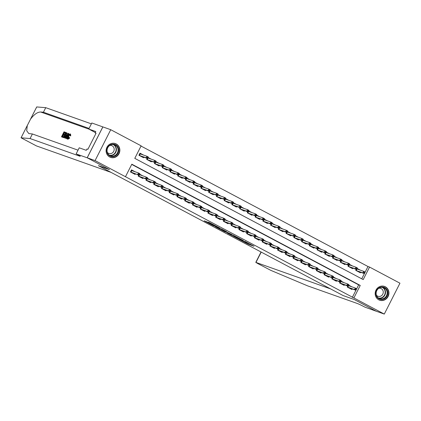 <?xml version="1.0" encoding="UTF-8"?>
<svg xmlns="http://www.w3.org/2000/svg" width="421" height="421" viewBox="0 0 421 421"><rect width="100%" height="100%" fill="white"/><g stroke="black" fill="none" stroke-linecap="round" stroke-linejoin="round"><path stroke-width="0.63" d="M238.97 239.26L248.427 244.264L254.047 246.253L244.717 241.301L247.053 242.838L238.97 239.26M116.28 143.977A7.31 6.831 -70.5 0 1 119.227 153.239A7.31 6.831 -70.5 0 1 110.534 157.375A7.31 6.831 -70.5 0 1 109.676 156.996A7.31 6.831 -70.5 0 1 106.724 147.739A7.31 6.831 -70.5 0 1 115.422 143.598A7.31 6.831 -70.5 0 1 116.28 143.977M385.352 286.79A7.31 6.831 -70.5 0 1 388.304 296.052A7.31 6.831 -70.5 0 1 379.605 300.189A7.31 6.831 -70.5 0 1 378.747 299.81A7.31 6.831 -70.5 0 1 375.8 290.548A7.31 6.831 -70.5 0 1 384.494 286.412A7.31 6.831 -70.5 0 1 385.352 286.79M206.327 221.593L204.153 220.82L213.121 225.582L219.809 228.077L209.263 222.499L207.827 222.125L217.894 227.198L214.073 225.867L206.327 221.593M384.284 314.082L376.416 311.293L354.156 299.478L343.141 295.568L98.456 165.7L109.471 169.61L87.21 157.796L95.078 160.585L110.744 129.705L141.135 145.834L134.783 158.354L363.207 279.591L369.559 267.072L399.95 283.201L384.284 314.082L353.893 297.952L360.244 285.433L131.82 164.195L125.469 176.715L95.078 160.585M125.469 176.715L353.893 297.952M227.34 233.071L237.828 238.639L243.449 240.623L232.897 235.044L227.34 233.071M224.94 231.855L215.457 226.787L222.146 229.287L226.498 231.629L224.635 231.108L231.703 234.381L224.993 231.745M143.561 155.081L139.977 153.176L138.919 155.265L143.566 157.733L143.835 157.196M151.307 159.191L148.16 157.522M159.049 163.301L155.902 161.632M166.79 167.411L163.643 165.742M174.536 171.521L171.389 169.847M182.277 175.631L179.13 173.957M190.018 179.741L186.877 178.067M197.765 183.851L194.618 182.177M205.506 187.961L202.359 186.287M213.252 192.071L210.105 190.397M220.993 196.175L217.846 194.507M228.735 200.285L225.588 198.617M236.481 204.395L233.334 202.727M244.222 208.506L241.075 206.837M251.963 212.616L248.822 210.947M259.71 216.726L256.563 215.057M267.451 220.836L264.304 219.167M275.197 224.946L272.05 223.277M282.938 229.056L279.791 227.387M290.679 233.166L287.532 231.497M298.426 237.276L295.279 235.607M306.167 241.386L303.02 239.717M313.908 245.496L310.766 243.822M321.655 249.606L318.508 247.932M329.396 253.716L326.249 252.042M337.142 257.826L333.995 256.152M344.883 261.936L341.736 260.262M352.624 266.046L349.477 264.372M347.762 286.033L347.257 287.027L351.903 289.495L352.177 288.959M340.021 281.923L339.515 282.917L344.162 285.385L344.431 284.849M332.28 277.813L331.774 278.807L336.416 281.275L336.689 280.739M324.533 273.703L324.028 274.697L328.675 277.165L328.948 276.629M316.792 269.593L316.287 270.587L320.934 273.055L321.202 272.519M309.046 265.483L308.54 266.477L313.187 268.945L313.461 268.409M301.304 261.373L300.799 262.372L305.446 264.835L305.714 264.304M293.563 257.263L293.058 258.262L297.7 260.725L297.973 260.194M285.817 253.153L285.312 254.152L289.958 256.615L290.232 256.084M278.076 249.043L277.571 250.042L282.217 252.505L282.486 251.974M270.335 244.933L269.829 245.932L274.471 248.395L274.745 247.864M262.588 240.823L262.083 241.822L266.73 244.285L266.998 243.754M254.847 236.718L254.342 237.712L258.989 240.175L259.257 239.644M247.101 232.608L246.595 233.602L251.242 236.065L251.516 235.534M239.36 228.498L238.854 229.492L243.501 231.96L243.77 231.424M231.618 224.388L231.113 225.382L235.755 227.85L236.028 227.314M223.872 220.278L223.367 221.272L228.014 223.74L228.287 223.204M216.131 216.168L215.626 217.162L220.272 219.63L220.541 219.094M208.39 212.058L207.879 213.052L212.526 215.52L212.8 214.984M200.643 207.948L200.138 208.942L204.785 211.41L205.053 210.874M192.902 203.838L192.397 204.832L197.044 207.3L197.312 206.764M185.156 199.728L184.651 200.722L189.297 203.19L189.571 202.654M177.415 195.618L176.909 196.612L181.556 199.08L181.825 198.544M169.674 191.508L169.168 192.502L173.81 194.97L174.084 194.434M161.927 187.398L161.422 188.398L166.069 190.86L166.342 190.329M154.186 183.288L153.681 184.287L158.328 186.75L158.596 186.219M146.445 179.178L145.934 180.177L150.581 182.64L150.855 182.109M138.698 175.068L138.193 176.067L142.84 178.53L143.108 177.999M352.319 297.394L355.977 290.185M356.645 288.864L358.671 284.875L131.71 164.416M351.903 286.843L348.756 285.175M344.157 282.733L341.01 281.065M336.416 278.623L333.269 276.955M328.669 274.513L325.528 272.845M320.928 270.408L317.781 268.735M313.187 266.298L310.04 264.625M305.441 262.188L302.294 260.515M297.7 258.078L294.553 256.405M289.958 253.968L286.812 252.295M282.212 249.858L279.065 248.185M274.471 245.748L271.324 244.08M266.725 241.638L263.583 239.97M258.983 237.528L255.836 235.86M251.242 233.418L248.095 231.75M243.496 229.308L240.349 227.64M235.755 225.198L232.608 223.53M228.014 221.088L224.867 219.42M220.267 216.978L217.12 215.31M212.526 212.868L209.379 211.2M204.78 208.758L201.638 207.09M197.039 204.648L193.892 202.98M189.297 200.538L186.15 198.87M181.551 196.428L178.404 194.76M173.81 192.323L170.663 190.65M166.069 188.213L162.922 186.54M158.322 184.103L155.175 182.43M150.581 179.993L147.434 178.32M142.835 175.883L139.693 174.21M135.094 171.773L131.51 169.868L130.452 171.957L135.099 174.42L135.367 173.889M365.112 272.177L367.986 266.514L141.024 146.055M361.744 278.818L364.444 273.492M360.371 270.156L357.224 268.482M360.644 272.266L360.371 272.803L355.724 270.335L356.229 269.34M352.898 268.156L352.63 268.693L347.983 266.225L348.488 265.23M345.157 264.051L344.883 264.583L340.242 262.12L340.747 261.12M337.416 259.941L337.142 260.473L332.495 258.01L333 257.01M329.669 255.831L329.401 256.363L324.754 253.9L325.259 252.9M321.928 251.721L321.655 252.253L317.013 249.79L317.518 248.79M314.187 247.611L313.913 248.143L309.267 245.68L309.772 244.68M306.441 243.501L306.172 244.033L301.525 241.57L302.031 240.57M298.7 239.391L298.426 239.923L293.779 237.46L294.284 236.465M290.953 235.281L290.685 235.813L286.038 233.35L286.543 232.355M283.212 231.171L282.938 231.708L278.297 229.24L278.802 228.245M275.471 227.061L275.197 227.598L270.55 225.13L271.056 224.135M267.724 222.951L267.456 223.488L262.809 221.02L263.314 220.025M259.983 218.841L259.71 219.378L255.068 216.91L255.573 215.915M252.242 214.731L251.969 215.268L247.322 212.8L247.827 211.805M244.496 210.621L244.227 211.158L239.581 208.69L240.086 207.695M236.755 206.511L236.481 207.048L231.834 204.58L232.339 203.585M229.008 202.401L228.74 202.938L224.093 200.47L224.598 199.475M221.267 198.291L220.993 198.828L216.352 196.36L216.857 195.365M213.526 194.181L213.252 194.718L208.605 192.25L209.111 191.255M205.78 190.076L205.511 190.608L200.864 188.145L201.37 187.145M198.038 185.966L197.765 186.498L193.118 184.035L193.628 183.035M190.292 181.856L190.024 182.388L185.377 179.925L185.882 178.925M182.551 177.746L182.282 178.278L177.636 175.815L178.141 174.815M174.81 173.636L174.536 174.168L169.889 171.705L170.394 170.705M167.063 169.526L166.795 170.058L162.148 167.595L162.653 166.595M159.322 165.416L159.049 165.948L154.407 163.485L154.912 162.485M151.581 161.306L151.307 161.838L146.661 159.375L147.166 158.38M87.21 157.796L102.877 126.916L110.744 129.705M367.986 266.514L369.559 267.072M358.671 284.875L360.244 285.433M247.359 243.754L247.785 242.917L248.606 243.327M233.145 235.15L233.965 235.581M236.355 237.833L242.022 239.933L237.144 237.491L233.613 236.27L236.355 237.833M222.035 229.256L221.325 228.877M221.841 229.987L227.261 232.613L221.841 229.987L222.188 229.303M358.787 271.961L358.934 271.661M357.134 268.661L359.081 269.698M355.882 270.419L356.398 269.398M364.639 273.24L365.065 272.403L364.286 271.992L363.865 272.829L364.639 273.24L364.37 273.592L362.976 272.85L363.739 271.35L357.082 268.987L356.319 270.487L357.718 271.392M363.865 272.829L362.976 272.85L356.098 270.535M364.37 273.592L357.713 271.229M364.286 271.992L363.739 271.35L365.133 272.087L365.065 272.403M350.467 288.353L350.319 288.653M350.609 286.385L350.293 286.275M347.414 287.111L347.93 286.091M350.261 286.264L348.662 285.354M355.398 289.516L356.171 289.927L356.592 289.095L355.819 288.685L355.398 289.516L354.508 289.543L355.903 290.279L347.63 287.227M355.819 288.685L355.271 288.038L348.614 285.68L347.851 287.18L354.508 289.543L355.271 288.038L356.666 288.78L356.592 289.095M355.903 290.279L356.171 289.927M381.663 286.948A6.326 5.91 -70.5 0 1 387.757 292.795A6.326 5.91 -70.5 0 1 381.936 299.478A6.326 5.91 -70.5 0 1 375.842 293.626A6.326 5.91 -70.5 0 1 381.663 286.948M381.768 298.957A5.857 5.473 109.5 0 0 387.078 293.895A5.857 5.473 109.5 0 0 383.599 287.638A5.857 5.473 109.5 0 0 381.515 287.354A5.857 5.473 109.5 0 0 376.206 292.421A5.857 5.473 109.5 0 0 379.684 298.673A5.857 5.473 109.5 0 0 381.768 298.957M376.406 295.216A4.168 3.894 109.5 0 0 377.953 296.268A4.168 3.894 109.5 0 0 379.437 296.473A4.168 3.894 109.5 0 0 383.215 292.863A4.168 3.894 109.5 0 0 380.737 288.411A4.168 3.894 109.5 0 0 379.253 288.211A4.168 3.894 109.5 0 0 378.874 288.253M378.474 299.657A7.262 6.783 109.5 0 0 379.374 300.057A7.262 6.783 109.5 0 0 381.958 300.405A7.262 6.783 109.5 0 0 388.541 294.126A7.262 6.783 109.5 0 0 384.226 286.369A7.262 6.783 109.5 0 0 383.278 286.112M112.586 144.135A6.326 5.91 -70.5 0 1 118.68 149.987A6.326 5.91 -70.5 0 1 112.865 156.665A6.326 5.91 -70.5 0 1 106.771 150.813A6.326 5.91 -70.5 0 1 112.586 144.135M112.696 156.144A5.857 5.473 109.5 0 0 118.006 151.081A5.857 5.473 109.5 0 0 114.528 144.824A5.857 5.473 109.5 0 0 112.439 144.54A5.857 5.473 109.5 0 0 107.134 149.608A5.857 5.473 109.5 0 0 110.612 155.859A5.857 5.473 109.5 0 0 112.696 156.144M107.334 152.402A4.168 3.894 109.5 0 0 108.876 153.46A4.168 3.894 109.5 0 0 110.36 153.66A4.168 3.894 109.5 0 0 114.144 150.05A4.168 3.894 109.5 0 0 111.665 145.598A4.168 3.894 109.5 0 0 110.181 145.398A4.168 3.894 109.5 0 0 109.802 145.445M109.397 156.844A7.262 6.783 109.5 0 0 110.297 157.244A7.262 6.783 109.5 0 0 112.886 157.591A7.262 6.783 109.5 0 0 119.469 151.313A7.262 6.783 109.5 0 0 115.154 143.556A7.262 6.783 109.5 0 0 114.202 143.298M343.257 295.631L330.559 288.89L255.968 262.425L257.347 263.325L270.887 270.387L307.662 285.88L357.392 303.52A6.557 0.321 26.9 0 1 365.012 307.177L376.458 311.308L354.272 299.536L343.262 295.61M61.471 136.83L64.008 131.826L65.339 132.294L65.05 132.873L63.981 132.494L63.203 134.036L64.192 134.388L63.903 134.967L62.908 134.615L62.029 136.346L63.145 136.741L62.85 137.32L61.471 136.83L63.197 137.504A12.204 11.404 109.5 0 0 63.234 137.462M62.534 136.53A12.204 11.404 109.5 0 0 63.524 134.941L64.339 135.23M63.855 134.267A12.204 11.404 109.5 0 0 64.445 132.741L65.423 133.089M65.639 132.662A12.204 11.404 109.5 0 0 65.687 132.483L65.339 132.294M66.786 133.315L66.044 135.467C65.234 137.072 64.518 137.809 63.887 137.688L63.213 137.451L65.755 132.441L67.223 133.546L66.744 132.857M63.213 137.451L63.887 137.688M69.207 137.683L67.513 139.046L67.923 139.256L69.791 137.993L69.023 137.425L69.791 137.993M68.307 138.73L68.923 136.583L68.302 136.257L67.86 138.493L69.023 137.425M70.181 135.657L70.744 135.957L70.581 134.146L70.191 133.941L70.181 135.657L70.744 135.957M36.727 106.945L45.736 107.665L43.421 112.233L40.663 112.007C37.437 112.06 34.064 114.433 30.549 119.127L27.27 125.584L26.707 130.773L28.791 133.568L32.391 133.973L78.032 150.165M36.743 106.918L30.37 119.432M27.397 125.29L21.076 137.799L30.075 138.546L79.801 156.186A6.557 0.321 -153.1 0 0 80.227 156.275A6.557 0.321 -153.1 0 0 76.58 154.091L87.173 157.775L109.355 169.547L98.34 165.637L111.039 172.378L36.448 145.919L21.076 137.799M64.845 138.03L68.134 133.289L68.434 133.394L66.644 138.667L66.36 138.567L66.928 136.951L66.123 136.662L65.123 138.13L64.845 138.03L65.476 138.314L66.897 137.041M66.36 138.567L66.992 138.851L67.271 138.377M68.428 135.451L68.781 133.578L68.434 133.394M76.154 153.865L79.227 147.813L86.273 150.318L86.952 148.981L87.9 149.313L96.067 133.21L95.125 132.873L95.804 131.536L88.752 129.036L91.82 122.985L102.877 126.916M102.84 126.895L87.173 157.775M32.391 133.973L30.075 138.546M45.736 107.665L91.378 123.858M89.063 128.426L43.421 112.233M88.752 129.036L95.304 132.515M95.125 132.873L96.004 133.341M69.839 135.709L69.949 134.546M69.923 134.531L68.302 136.257M67.923 139.256L67.592 139.077C67.081 138.735 67.228 137.767 68.034 136.162C68.828 134.631 69.549 133.889 70.191 133.941M67.392 134.799L66.497 136.115L67.139 136.341L67.991 133.92L67.392 134.799L67.634 134.925M65.123 138.13L65.476 138.314M66.123 136.662L66.702 136.972M66.644 138.667L66.992 138.851M66.397 132.673L67.06 133.057M63.771 136.967L64.787 136.909L65.787 135.362L66.371 133.462L66.108 133.252L65.723 133.115L63.771 136.967M66.044 135.467L66.465 135.688M64.287 137.135A12.204 11.404 109.5 0 0 66.186 133.357L66.344 133.415M65.723 133.115L66.186 133.357M62.85 137.32L63.197 137.504M63.145 136.741L63.482 136.925M62.908 134.615L63.524 134.941M63.903 134.967L64.35 135.204M64.192 134.388L64.645 134.631M63.981 132.494L64.445 132.741M65.05 132.873L65.429 133.078M351.04 267.851L351.193 267.551M349.388 264.551L351.335 265.588M348.141 266.309L348.656 265.288M356.897 269.13L357.318 268.293L356.545 267.882L356.124 268.719L356.897 269.13L356.629 269.482L355.235 268.74L355.998 267.24L349.341 264.877L348.577 266.377L349.977 267.288M356.124 268.719L355.235 268.74L348.356 266.425M356.629 269.482L349.972 267.119M356.545 267.882L355.998 267.24L357.387 267.977L357.318 268.293M343.299 263.741L343.452 263.441M341.647 260.441L343.594 261.478M340.394 262.199L340.915 261.178M349.151 265.019L349.577 264.183L348.804 263.772L348.377 264.609L349.151 265.019L348.883 265.372L347.488 264.63L348.251 263.13L341.594 260.767L340.836 262.267L342.231 263.178M348.377 264.609L347.488 264.63L340.61 262.315M348.883 265.372L342.226 263.009M348.804 263.772L348.251 263.13L349.646 263.867L349.577 264.183M335.558 259.631L335.705 259.336M333.9 256.331L335.847 257.368M332.653 258.089L333.169 257.073M341.41 260.909L341.831 260.073L341.057 259.662L340.636 260.499L341.41 260.909L341.142 261.262L339.747 260.52L340.51 259.02L333.853 256.657L333.09 258.162L334.49 259.068M340.636 260.499L339.747 260.52L332.869 258.205M341.142 261.262L334.485 258.899M341.057 259.662L340.51 259.02L341.905 259.757L341.831 260.073M327.812 255.521L327.964 255.226M326.159 252.221L328.106 253.258M324.907 253.979L325.428 252.963M333.669 256.799L334.09 255.963L333.316 255.552L332.89 256.389L333.669 256.799L333.4 257.152L332.006 256.41L332.764 254.91L326.112 252.547L325.349 254.052L326.749 254.958M332.89 256.389L332.006 256.41L325.128 254.095M333.4 257.152L326.743 254.789M333.316 255.552L332.764 254.91L334.158 255.647L334.09 255.963M342.726 284.243L342.573 284.543M342.868 282.275L342.552 282.165M339.668 283.001L340.189 281.981M342.52 282.154L340.921 281.244M347.651 285.406L348.43 285.817L348.851 284.985L348.078 284.575L347.651 285.406L346.767 285.433L348.162 286.175L339.889 283.117M348.078 284.575L347.525 283.928L340.873 281.57L340.11 283.07L346.767 285.433L347.525 283.928L348.92 284.67L348.851 284.985M348.162 286.175L348.43 285.817M334.984 280.133L334.832 280.433M335.127 278.165L334.811 278.055M331.927 278.891L332.443 277.871M334.779 278.044L333.179 277.134M339.91 281.296L340.684 281.707L341.11 280.875L340.336 280.465L339.91 281.296L339.021 281.323L340.415 282.065L332.143 279.007M340.336 280.465L339.784 279.823L333.127 277.46L332.364 278.96L339.021 281.323L339.784 279.823L341.178 280.56L341.11 280.875M340.415 282.065L340.684 281.707M327.238 276.023L327.085 276.323M327.38 274.055L327.064 273.945M324.186 274.781L324.702 273.761M327.033 273.934L325.433 273.024M332.169 277.186L332.943 277.602L333.364 276.765L332.59 276.355L332.169 277.186L331.28 277.213L332.674 277.955L324.402 274.897M332.59 276.355L332.043 275.713L325.386 273.35L324.623 274.85L331.28 277.213L332.043 275.713L333.437 276.45L333.364 276.765M332.674 277.955L332.943 277.602M319.497 271.913L319.344 272.213M319.639 269.95L319.323 269.835M316.439 270.671L316.96 269.65M319.292 269.824L317.692 268.914M324.423 273.082L325.196 273.492L325.622 272.655L324.849 272.245L324.423 273.082L323.538 273.103L324.928 273.845L316.66 270.787M324.849 272.245L324.296 271.603L317.639 269.24L316.881 270.74L323.538 273.103L324.296 271.603L325.691 272.34L325.622 272.655M324.928 273.845L325.196 273.492M320.071 251.411L320.223 251.116M318.418 248.111L320.365 249.148M317.166 249.869L317.681 248.853M325.922 252.689L326.349 251.853L325.575 251.442L325.149 252.279L325.922 252.689L325.654 253.042L324.259 252.3L325.023 250.8L318.365 248.437L317.602 249.942L319.002 250.848M325.149 252.279L324.259 252.3L317.381 249.985M325.654 253.042L318.997 250.679M325.575 251.442L325.023 250.8L326.417 251.537L326.349 251.853M311.75 267.803L311.603 268.103M311.898 265.84L311.577 265.725M308.698 266.561L309.214 265.54M311.545 265.714L309.951 264.804M316.681 268.972L317.455 269.382L317.881 268.545L317.102 268.135L316.681 268.972L315.792 268.993L317.187 269.735L308.914 266.677M317.102 268.135L316.555 267.493L309.898 265.13L309.135 266.63L315.792 268.993L316.555 267.493L317.95 268.23L317.881 268.545M317.187 269.735L317.455 269.382M312.324 247.301L312.477 247.006M310.672 244.001L312.619 245.038M309.424 245.759L309.94 244.743M318.181 248.579L318.602 247.743L317.829 247.332L317.408 248.169L318.181 248.579L317.913 248.932L316.518 248.19L317.281 246.69L310.624 244.327L309.861 245.832L311.261 246.738M317.408 248.169L316.518 248.19L309.64 245.875M317.913 248.932L311.256 246.569M317.829 247.332L317.281 246.69L318.676 247.432L318.602 247.743M304.009 263.693L303.857 263.993M304.151 261.73L303.836 261.615M300.957 262.451L301.473 261.43M303.804 261.604L302.204 260.694M308.94 264.862L309.714 265.272L310.135 264.435L309.361 264.025L308.94 264.862L308.051 264.883L309.446 265.625L301.173 262.567M309.361 264.025L308.814 263.383L302.157 261.02L301.394 262.52L308.051 264.883L308.814 263.383L310.203 264.12L310.135 264.435M309.446 265.625L309.714 265.272M304.583 243.191L304.736 242.896M302.931 239.896L304.878 240.928M301.678 241.649L302.199 240.633M310.435 244.469L310.861 243.633L310.088 243.222L309.661 244.059L310.435 244.469L310.166 244.822L308.777 244.08L309.535 242.58L302.878 240.217L302.12 241.722L303.52 242.628M309.661 244.059L308.777 244.08L301.899 241.765M310.166 244.822L303.515 242.459M310.088 243.222L309.535 242.58L310.93 243.322L310.861 243.633M296.268 259.589L296.116 259.883M296.41 257.62L296.095 257.505M293.211 258.341L293.726 257.326M296.063 257.494L294.463 256.584M301.194 260.752L301.968 261.162L302.394 260.325L301.62 259.915L301.194 260.752L300.305 260.773L301.699 261.515L293.426 258.457M301.62 259.915L301.068 259.273L294.411 256.91L293.653 258.415L300.305 260.773L301.068 259.273L302.462 260.01L302.394 260.325M301.699 261.515L301.968 261.162M296.842 239.081L296.989 238.786M295.189 235.786L297.137 236.818M293.937 237.544L294.453 236.523M302.694 240.359L303.12 239.523L302.341 239.112L301.92 239.949L302.694 240.359L302.425 240.712L301.031 239.975L301.794 238.47L295.137 236.107L294.374 237.612L295.774 238.518M301.92 239.949L301.031 239.975L294.153 237.655M302.425 240.712L295.768 238.349M302.341 239.112L301.794 238.47L303.188 239.212L303.12 239.523M288.522 255.479L288.374 255.773M288.664 253.51L288.348 253.395M285.47 254.231L285.985 253.216M288.317 253.384L286.717 252.474M293.453 256.642L294.226 257.052L294.647 256.215L293.874 255.805L293.453 256.642L292.563 256.663L293.958 257.405L285.685 254.347M293.874 255.805L293.326 255.163L286.669 252.8L285.906 254.305L292.563 256.663L293.326 255.163L294.721 255.9L294.647 256.215M293.958 257.405L294.226 257.052M289.095 234.971L289.248 234.676M287.443 231.676L289.39 232.708M286.196 233.434L286.712 232.413M294.953 236.249L295.374 235.413L294.6 235.002L294.179 235.839L294.953 236.249L294.684 236.602L293.29 235.865L294.053 234.36L287.396 231.997L286.633 233.502L288.032 234.408M294.179 235.839L293.29 235.865L286.412 233.55M294.684 236.602L288.027 234.239M294.6 235.002L294.053 234.36L295.442 235.102L295.374 235.413M280.781 251.369L280.628 251.663M280.923 249.4L280.607 249.285M277.723 250.121L278.244 249.106M280.575 249.274L278.976 248.364M285.706 252.532L286.485 252.942L286.906 252.105L286.133 251.695L285.706 252.532L284.822 252.553L286.212 253.295L277.944 250.237M286.133 251.695L285.58 251.053L278.928 248.69L278.165 250.195L284.822 252.553L285.58 251.053L286.975 251.795L286.906 252.105M286.212 253.295L286.485 252.942M281.354 230.866L281.507 230.566M279.702 227.566L281.649 228.598M278.449 229.324L278.965 228.303M287.206 232.139L287.632 231.308L286.859 230.892L286.433 231.729L287.206 232.139L286.938 232.492L285.543 231.755L286.306 230.25L279.649 227.887L278.891 229.392L280.286 230.298M286.433 231.729L285.543 231.755L278.665 229.44M286.938 232.492L280.281 230.129M286.859 230.892L286.306 230.25L287.701 230.992L287.632 231.308M273.04 247.259L272.887 247.553M273.182 245.29L272.866 245.18M269.982 246.011L270.498 244.996M272.834 245.164L271.235 244.254M277.965 248.422L278.739 248.832L279.165 247.995L278.392 247.585L277.965 248.422L277.076 248.443L278.47 249.185L270.198 246.127M278.392 247.585L277.839 246.943L271.182 244.58L270.419 246.085L277.076 248.443L277.839 246.943L279.234 247.685L279.165 247.995M278.47 249.185L278.739 248.832M273.613 226.756L273.761 226.456M271.955 223.456L273.903 224.488M270.708 225.214L271.224 224.193M279.465 228.029L279.886 227.198L279.112 226.787L278.691 227.619L279.465 228.029L279.197 228.382L277.802 227.645L278.565 226.14L271.908 223.777L271.145 225.282L272.545 226.188M278.691 227.619L277.802 227.645L270.924 225.33M279.197 228.382L272.54 226.024M279.112 226.787L278.565 226.14L279.96 226.882L279.886 227.198M265.293 243.149L265.141 243.443M265.435 241.18L265.119 241.07M262.241 241.901L262.757 240.886M265.088 241.054L263.488 240.149M270.224 244.312L270.998 244.722L271.419 243.885L270.645 243.475L270.224 244.312L269.335 244.338L270.729 245.075L262.457 242.017M270.645 243.475L270.098 242.833L263.441 240.47L262.678 241.975L269.335 244.338L270.098 242.833L271.492 243.575L271.419 243.885M270.729 245.075L270.998 244.722M265.867 222.646L266.019 222.346M264.214 219.346L266.161 220.378M262.962 221.104L263.483 220.083M271.724 223.919L272.145 223.088L271.371 222.677L270.945 223.509L271.724 223.919L271.456 224.272L270.061 223.535L270.819 222.03L264.167 219.673L263.404 221.172L264.804 222.077M270.945 223.509L270.061 223.535L263.183 221.22M271.456 224.272L264.798 221.914M271.371 222.677L270.819 222.03L272.213 222.772L272.145 223.088M257.552 239.039L257.399 239.333M257.694 237.07L257.378 236.96M254.495 237.797L255.015 236.776M257.347 236.949L255.747 236.039M262.478 240.202L263.251 240.612L263.678 239.775L262.904 239.365L262.478 240.202L261.594 240.228L262.983 240.965L254.716 237.907M262.904 239.365L262.351 238.723L255.694 236.36L254.937 237.865L261.594 240.228L262.351 238.723L263.746 239.465L263.678 239.775M262.983 240.965L263.251 240.612M258.126 218.536L258.278 218.236M256.473 215.236L258.42 216.268M255.221 216.994L255.736 215.973M263.978 219.809L264.404 218.978L263.63 218.567L263.204 219.399L263.978 219.809L263.709 220.162L262.315 219.425L263.078 217.92L256.421 215.563L255.658 217.062L257.057 217.967M263.204 219.399L262.315 219.425L255.436 217.11M263.709 220.162L257.052 217.804M263.63 218.567L263.078 217.92L264.472 218.662L264.404 218.978M249.806 234.929L249.658 235.223M249.953 232.96L249.632 232.85M246.753 233.687L247.269 232.666M249.6 232.839L248.006 231.929M254.737 236.092L255.51 236.502L255.936 235.665L255.158 235.255L254.737 236.092L253.847 236.118L255.242 236.855L246.969 233.802M255.158 235.255L254.61 234.613L247.953 232.25L247.19 233.755L253.847 236.118L254.61 234.613L256.005 235.355L255.936 235.665M255.242 236.855L255.51 236.502M250.379 214.426L250.532 214.126M248.727 211.126L250.674 212.158M247.48 212.884L247.995 211.863M256.236 215.699L256.657 214.868L255.884 214.457L255.463 215.289L256.236 215.699L255.968 216.052L254.573 215.315L255.337 213.81L248.679 211.453L247.916 212.952L249.316 213.857M255.463 215.289L254.573 215.315L247.695 213M255.968 216.052L249.311 213.694M255.884 214.457L255.337 213.81L256.731 214.552L256.657 214.868M242.064 230.819L241.912 231.118M242.207 228.85L241.891 228.74M239.012 229.577L239.528 228.556M241.859 228.729L240.259 227.819M246.995 231.982L247.769 232.392L248.19 231.561L247.416 231.145L246.995 231.982L246.106 232.008L247.501 232.745L239.228 229.692M247.416 231.145L246.869 230.503L240.212 228.14L239.449 229.645L246.106 232.008L246.869 230.503L248.258 231.245L248.19 231.561M247.501 232.745L247.769 232.392M242.638 210.316L242.791 210.016M240.986 207.016L242.933 208.048M239.733 208.774L240.254 207.753M248.49 211.589L248.916 210.758L248.143 210.347L247.716 211.179L248.49 211.589L248.222 211.947L246.832 211.205L247.59 209.7L240.933 207.343L240.175 208.842L241.57 209.747M247.716 211.179L246.832 211.205L239.954 208.89M248.222 211.947L241.565 209.584M248.143 210.347L247.59 209.7L248.985 210.442L248.916 210.758M234.323 226.709L234.171 227.008M234.465 224.74L234.15 224.63M231.266 225.467L231.782 224.446M234.118 224.619L232.518 223.709M239.249 227.872L240.023 228.282L240.449 227.451L239.675 227.04L239.249 227.872L238.36 227.898L239.754 228.635L231.482 225.582M239.675 227.04L239.123 226.393L232.466 224.03L231.708 225.535L238.36 227.898L239.123 226.393L240.517 227.135L240.449 227.451M239.754 228.635L240.023 228.282M234.897 206.206L235.044 205.906M233.245 202.906L235.192 203.938M231.992 204.664L232.508 203.643M240.749 207.479L241.175 206.648L240.396 206.237L239.975 207.069L240.749 207.479L240.48 207.837L239.086 207.095L239.849 205.595L233.192 203.232L232.429 204.732L233.829 205.637M239.975 207.069L239.086 207.095L232.208 204.78M240.48 207.837L233.823 205.474M240.396 206.237L239.849 205.595L241.244 206.332L241.175 206.648M226.577 222.598L226.43 222.898M226.719 220.63L226.403 220.52M223.525 221.357L224.04 220.336M226.372 220.509L224.772 219.599M231.508 223.761L232.281 224.172L232.702 223.34L231.929 222.93L231.508 223.761L230.619 223.788L232.013 224.525L223.74 221.472M231.929 222.93L231.382 222.283L224.725 219.925L223.961 221.425L230.619 223.788L231.382 222.283L232.776 223.025L232.702 223.34M232.013 224.525L232.281 224.172M227.151 202.096L227.303 201.796M225.498 198.796L227.445 199.828M224.251 200.554L224.767 199.533M233.008 203.375L233.429 202.538L232.655 202.127L232.234 202.959L233.008 203.375L232.739 203.727L231.345 202.985L232.108 201.485L225.451 199.122L224.688 200.622L226.088 201.527M232.234 202.959L231.345 202.985L224.467 200.67M232.739 203.727L226.082 201.364M232.655 202.127L232.108 201.485L233.497 202.222L233.429 202.538M218.836 218.488L218.683 218.788M218.978 216.52L218.662 216.41M215.778 217.247L216.299 216.226M218.631 216.399L217.031 215.489M223.761 219.651L224.54 220.062L224.961 219.23L224.188 218.82L223.761 219.651L222.877 219.678L224.267 220.415L215.999 217.362M224.188 218.82L223.635 218.173L216.983 215.815L216.22 217.315L222.877 219.678L223.635 218.173L225.03 218.915L224.961 219.23M224.267 220.415L224.54 220.062M219.409 197.986L219.562 197.686M217.757 194.686L219.704 195.718M216.505 196.444L217.02 195.423M225.261 199.265L225.688 198.428L224.914 198.017L224.488 198.849L225.261 199.265L224.993 199.617L223.598 198.875L224.361 197.375L217.704 195.012L216.947 196.512L218.341 197.417M224.488 198.849L223.598 198.875L216.72 196.56M224.993 199.617L218.336 197.254M224.914 198.017L224.361 197.375L225.756 198.112L225.688 198.428M211.095 214.378L210.942 214.678M211.237 212.41L210.921 212.3M208.037 213.137L208.553 212.116M210.889 212.289L209.29 211.379M216.02 215.541L216.794 215.952L217.22 215.12L216.441 214.71L216.02 215.541L215.131 215.568L216.526 216.305L208.253 213.252M216.441 214.71L215.894 214.063L209.237 211.705L208.474 213.205L215.131 215.568L215.894 214.063L217.289 214.805L217.22 215.12M216.526 216.305L216.794 215.952M211.668 193.876L211.816 193.576M210.011 190.576L211.958 191.613M208.763 192.334L209.279 191.313M217.52 195.155L217.941 194.318L217.168 193.907L216.747 194.744L217.52 195.155L217.252 195.507L215.857 194.765L216.62 193.265L209.963 190.902L209.2 192.402L210.6 193.307M216.747 194.744L215.857 194.765L208.979 192.45M217.252 195.507L210.595 193.144M217.168 193.907L216.62 193.265L218.015 194.002L217.941 194.318M203.348 210.268L203.196 210.568M203.49 208.3L203.175 208.19M200.296 209.026L200.812 208.006M203.143 208.179L201.543 207.269M208.279 211.431L209.053 211.842L209.474 211.01L208.7 210.6L208.279 211.431L207.39 211.458L208.784 212.2L200.512 209.142M208.7 210.6L208.153 209.953L201.496 207.595L200.733 209.095L207.39 211.458L208.153 209.953L209.547 210.695L209.474 211.01M208.784 212.2L209.053 211.842M203.922 189.766L204.074 189.466M202.269 186.466L204.217 187.503M201.017 188.224L201.538 187.203M209.779 191.045L210.2 190.208L209.426 189.797L209 190.634L209.779 191.045L209.505 191.397L208.116 190.655L208.874 189.155L202.222 186.792L201.459 188.292L202.859 189.203M209 190.634L208.116 190.655L201.238 188.34M209.505 191.397L202.854 189.034M209.426 189.797L208.874 189.155L210.268 189.892L210.2 190.208M195.607 206.158L195.455 206.458M195.749 204.19L195.433 204.08M192.55 204.916L193.071 203.896M195.402 204.069L193.802 203.159M200.533 207.321L201.306 207.732L201.733 206.9L200.959 206.49L200.533 207.321L199.643 207.348L201.038 208.09L192.771 205.032M200.959 206.49L200.407 205.848L193.749 203.485L192.992 204.985L199.643 207.348L200.407 205.848L201.801 206.585L201.733 206.9M201.038 208.09L201.306 207.732M196.181 185.656L196.333 185.356M194.528 182.356L196.475 183.393M193.276 184.114L193.792 183.093M202.033 186.935L202.459 186.098L201.68 185.687L201.259 186.524L202.033 186.935L201.764 187.287L200.37 186.545L201.133 185.045L194.476 182.682L193.713 184.188L195.112 185.093M201.259 186.524L200.37 186.545L193.492 184.23M201.764 187.287L195.107 184.924M201.68 185.687L201.133 185.045L202.527 185.782L202.459 186.098M187.861 202.048L187.713 202.348M188.003 200.08L187.687 199.97M184.808 200.806L185.324 199.786M187.655 199.959L186.061 199.049M192.792 203.211L193.565 203.627L193.986 202.79L193.213 202.38L192.792 203.211L191.902 203.238L193.297 203.98L185.024 200.922M193.213 202.38L192.665 201.738L186.008 199.375L185.245 200.875L191.902 203.238L192.665 201.738L194.06 202.475L193.986 202.79M193.297 203.98L193.565 203.627M188.434 181.546L188.587 181.251M186.782 178.246L188.729 179.283M185.535 180.004L186.05 178.988M194.291 182.825L194.713 181.988L193.939 181.577L193.518 182.414L194.291 182.825L194.023 183.177L192.629 182.435L193.392 180.935L186.735 178.572L185.971 180.077L187.371 180.983M193.518 182.414L192.629 182.435L185.75 180.12M194.023 183.177L187.366 180.814M193.939 181.577L193.392 180.935L194.786 181.672L194.713 181.988M180.12 197.938L179.967 198.238M180.262 195.97L179.946 195.86M177.067 196.696L177.583 195.676M179.914 195.849L178.315 194.939M185.051 199.101L185.824 199.517L186.245 198.68L185.472 198.27L185.051 199.101L184.161 199.128L185.556 199.87L177.283 196.812M185.472 198.27L184.924 197.628L178.267 195.265L177.504 196.765L184.161 199.128L184.924 197.628L186.314 198.365L186.245 198.68M185.556 199.87L185.824 199.517M180.693 177.436L180.846 177.141M179.041 174.136L180.988 175.173M177.788 175.894L178.309 174.878M186.545 178.715L186.971 177.878L186.198 177.467L185.772 178.304L186.545 178.715L186.277 179.067L184.887 178.325L185.645 176.825L178.988 174.462L178.23 175.967L179.625 176.873M185.772 178.304L184.887 178.325L178.009 176.01M186.277 179.067L179.62 176.704M186.198 177.467L185.645 176.825L187.04 177.562L186.971 177.878M172.378 193.828L172.226 194.128M172.521 191.865L172.205 191.75M169.321 192.586L169.837 191.566M172.173 191.739L170.573 190.829M177.304 194.997L178.078 195.407L178.504 194.57L177.73 194.16L177.304 194.997L176.415 195.018L177.809 195.76L169.537 192.702M177.73 194.16L177.178 193.518L170.521 191.155L169.758 192.655L176.415 195.018L177.178 193.518L178.572 194.255L178.504 194.57M177.809 195.76L178.078 195.407M172.952 173.326L173.099 173.031M171.3 170.026L173.242 171.063M170.047 171.784L170.563 170.768M178.804 174.604L179.23 173.768L178.451 173.357L178.03 174.194L178.804 174.604L178.536 174.957L177.141 174.215L177.904 172.715L171.247 170.352L170.484 171.857L171.884 172.763M178.03 174.194L177.141 174.215L170.263 171.9M178.536 174.957L171.879 172.594M178.451 173.357L177.904 172.715L179.299 173.457L179.23 173.768M164.632 189.718L164.485 190.018M164.774 187.755L164.458 187.64M161.58 188.476L162.096 187.456M164.427 187.629L162.827 186.719M169.563 190.887L170.337 191.297L170.758 190.46L169.984 190.05L169.563 190.887L168.674 190.908L170.068 191.65L161.796 188.592M169.984 190.05L169.437 189.408L162.78 187.045L162.017 188.545L168.674 190.908L169.437 189.408L170.831 190.145L170.758 190.46M170.068 191.65L170.337 191.297M165.206 169.216L165.358 168.921M163.553 165.921L165.5 166.953M162.306 167.674L162.822 166.658M171.063 170.494L171.484 169.658L170.71 169.247L170.289 170.084L171.063 170.494L170.794 170.847L169.4 170.105L170.163 168.605L163.506 166.242L162.743 167.747L164.143 168.653M170.289 170.084L169.4 170.105L162.522 167.79M170.794 170.847L164.137 168.484M170.71 169.247L170.163 168.605L171.552 169.347L171.484 169.658M157.465 165.106L157.617 164.811M155.812 161.811L157.759 162.843M154.56 163.569L155.075 162.548M163.316 166.384L163.743 165.548L162.969 165.137L162.543 165.974L163.316 166.384L163.048 166.737L161.653 166L162.417 164.495L155.759 162.132L154.996 163.637L156.396 164.543M162.543 165.974L161.653 166L154.775 163.68M163.048 166.737L156.391 164.374M162.969 165.137L162.417 164.495L163.811 165.237L163.743 165.548M149.723 160.996L149.871 160.701M148.066 157.701L150.013 158.733M146.818 159.459L147.334 158.438M155.575 162.274L155.996 161.438L155.223 161.027L154.802 161.864L155.575 162.274L155.307 162.627L153.912 161.89L154.675 160.385L148.018 158.022L147.255 159.527L148.655 160.433M154.802 161.864L153.912 161.89L147.034 159.575M155.307 162.627L148.65 160.264M155.223 161.027L154.675 160.385L156.07 161.127L155.996 161.438M156.891 185.608L156.738 185.908M157.033 183.645L156.717 183.53M153.833 184.366L154.354 183.345M156.686 183.519L155.086 182.609M161.817 186.777L162.595 187.187L163.016 186.35L162.243 185.94L161.817 186.777L160.933 186.798L162.322 187.54L154.054 184.482M162.243 185.94L161.69 185.298L155.039 182.935L154.275 184.44L160.933 186.798L161.69 185.298L163.085 186.035L163.016 186.35M162.322 187.54L162.595 187.187M149.15 181.504L148.997 181.798M149.292 179.535L148.976 179.42M146.092 180.256L146.608 179.241M148.945 179.409L147.345 178.499M154.075 182.667L154.849 183.077L155.275 182.24L154.496 181.83L154.075 182.667L153.186 182.688L154.581 183.43L146.308 180.372M154.496 181.83L153.949 181.188L147.292 178.825L146.529 180.33L153.186 182.688L153.949 181.188L155.344 181.925L155.275 182.24M154.581 183.43L154.849 183.077M141.403 177.394L141.251 177.688M141.545 175.425L141.23 175.31M138.351 176.146L138.867 175.131M141.198 175.299L139.598 174.389M146.334 178.557L147.108 178.967L147.529 178.13L146.755 177.72L146.334 178.557L145.445 178.578L146.84 179.32L138.567 176.262M146.755 177.72L146.208 177.078L139.551 174.715L138.788 176.22L145.445 178.578L146.208 177.078L147.603 177.815L147.529 178.13M146.84 179.32L147.108 178.967M141.977 156.886L142.13 156.591M139.888 153.355L142.272 154.623M139.072 155.349L140.04 153.439L140.277 153.912L139.514 155.417L140.914 156.323M147.834 158.164L148.255 157.333L147.482 156.917L147.055 157.754L147.834 158.164L147.56 158.517L146.171 157.78L146.929 156.275L140.277 153.912M147.055 157.754L146.171 157.78L139.293 155.465M147.56 158.517L140.909 156.154M147.482 156.917L146.929 156.275L148.324 157.017L148.255 157.333M133.662 173.284L133.51 173.578M133.804 171.315L133.489 171.205M130.605 172.036L131.42 170.047M133.457 171.189L131.573 170.131L131.805 170.605L131.047 172.11L139.093 175.21L130.826 172.152M138.588 174.447L139.362 174.857L139.788 174.02L139.014 173.61L138.588 174.447L137.699 174.468L138.462 172.968L131.805 170.605M139.014 173.61L138.462 172.968L139.856 173.71L139.788 174.02M139.093 175.21L139.362 174.857M248.843 243.454L248.427 244.264M234.144 235.649L233.808 236.313M224.361 230.461L224.183 230.813M223.388 229.94L223.13 230.445M212.889 224.372L212.737 224.672M211.842 223.814L211.668 224.161M382.757 287.417A5.857 5.473 -70.5 0 1 385.347 293.769A5.857 5.473 -70.5 0 1 380.131 298.373A5.857 5.473 -70.5 0 1 378.889 298.315M378.379 297.989A5.662 5.294 109.5 0 0 379.968 298.131A5.662 5.294 109.5 0 0 385.062 293.463A5.662 5.294 109.5 0 0 382.152 287.348M113.681 144.603A5.857 5.473 -70.5 0 1 116.275 150.955A5.857 5.473 -70.5 0 1 111.055 155.565A5.857 5.473 -70.5 0 1 109.818 155.502M109.307 155.175A5.662 5.294 109.5 0 0 110.897 155.317A5.662 5.294 109.5 0 0 115.991 150.655A5.662 5.294 109.5 0 0 113.081 144.535M261.215 252.084L255.968 262.425M40.663 112.007L88.926 129.126M233.976 235.56L233.613 236.27M224.309 230.434L224.125 230.803M222.046 229.229L221.683 229.95M379.374 300.057L378.895 299.889M384.226 286.369L383.752 286.201M110.297 157.244L109.823 157.075M115.154 143.556L114.68 143.387M255.784 262.388L261.052 252M36.716 106.923L30.407 119.364M27.365 125.353L21.05 137.804M66.876 132.91L66.529 132.726"/></g></svg>
